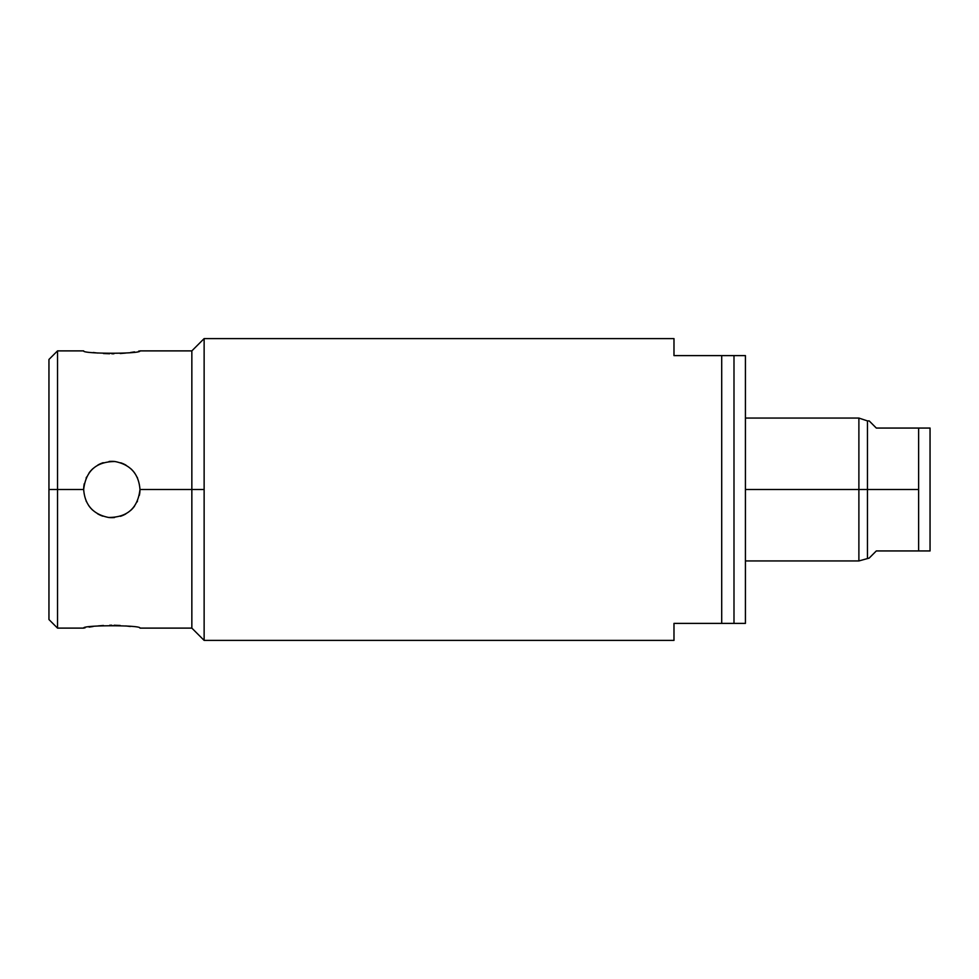 <?xml version="1.0" encoding="UTF-8"?>
<svg xmlns="http://www.w3.org/2000/svg" width="979" height="979" viewBox="0 0 979 979"><rect width="100%" height="100%" fill="white"/><g stroke="black" fill="none" stroke-linecap="round" stroke-linejoin="round"><path stroke-width="1.47" d="M48.95 419.905L48.95 489.5L48.95 359.464L57.528 350.886L57.528 489.5L48.95 489.5L57.528 489.5L57.528 628.114L57.528 489.5L83.668 489.5C84.843 505.054 93.164 514.379 108.632 517.475C127.392 517.401 137.843 508.077 139.973 489.5L191.847 489.5L191.847 628.114L191.847 489.5L139.973 489.5C138.785 473.922 130.452 464.597 114.971 461.525C96.236 461.611 85.809 470.936 83.668 489.5L57.528 489.5L57.528 350.886L83.668 350.886C81.857 354.019 141.771 354.019 139.973 350.886L139.973 350.886C141.771 354.019 81.857 354.019 83.668 350.886M204.134 640.401L204.134 489.5L204.134 640.401L673.98 640.401L673.98 623.39L721.707 623.39L721.707 355.61L673.98 355.61L673.98 338.599L204.134 338.599L204.134 489.5L204.134 338.599L673.98 338.599L673.98 355.61L721.707 355.61L721.707 623.39L673.98 623.39L673.98 640.401L204.134 640.401L191.847 628.114L139.973 628.114C141.796 624.981 81.881 624.981 83.668 628.114L57.528 628.114L48.95 619.536L48.95 489.5M139.973 628.114C141.796 624.981 81.881 624.981 83.668 628.114L83.68 628.114M84.427 627.955L85.051 627.833M89.101 627.111L93.103 626.511M97.961 625.924L103.456 625.483M109.734 625.238L111.826 625.226M114.078 625.238L120.197 625.483M125.789 625.936L130.366 626.487M204.134 338.599L191.847 350.886L191.847 489.5L191.847 350.886L139.973 350.886M204.134 489.5L191.847 489.5L204.134 489.5M721.707 623.39L745.423 623.39L721.707 623.39M733.993 355.61L733.993 623.39L733.993 355.61L745.423 355.61L745.423 623.39L745.423 355.61L721.707 355.61L733.993 355.61M858.889 489.5L858.889 560.943L858.889 489.5L867.467 489.5L867.467 558.091L867.467 489.5L858.889 489.5L858.889 418.057L858.889 489.5L745.423 489.5L858.889 489.5M876.315 428.056L918.62 428.056L876.315 428.056C866.856 418.596 866.856 418.596 876.315 428.056L869.181 420.909L867.467 420.909L867.467 489.5L867.467 420.909L858.889 418.057L745.423 418.057M918.62 428.056L918.62 489.5L867.467 489.5L918.62 489.5L918.62 428.056L930.05 428.056L918.62 428.056M930.05 428.056L930.05 550.944L918.62 550.944L918.62 489.5L918.62 550.944L930.05 550.944L930.05 428.056M876.315 550.944C866.856 560.404 866.856 560.404 876.315 550.944L918.62 550.944L876.315 550.944L869.181 558.091L858.889 560.943L745.423 560.943M139.973 489.5C138.785 473.922 130.452 464.597 114.971 461.525C96.236 461.611 85.809 470.936 83.668 489.5C84.843 505.054 93.164 514.379 108.632 517.475C127.392 517.401 137.843 508.077 139.973 489.5A28.146 28.146 0 0 1 139.348 495.374M137.513 501.003A28.146 28.146 0 0 1 137.06 501.982M134.551 506.119A28.146 28.146 0 0 1 130.599 510.475M125.789 513.938A28.146 28.146 0 0 1 120.393 516.312M114.567 517.512A28.146 28.146 0 0 1 108.632 517.475M102.832 516.178A28.146 28.146 0 0 1 97.496 513.73M92.809 510.255A28.146 28.146 0 0 1 88.954 505.923M86.397 501.578A28.146 28.146 0 0 1 86.066 500.856M83.668 489.5A28.146 28.146 0 0 1 84.292 483.626M86.128 478.009A28.146 28.146 0 0 1 86.568 477.067M89.089 472.906A28.146 28.146 0 0 1 93.042 468.537M97.827 465.074A28.146 28.146 0 0 1 103.223 462.7M109.048 461.488A28.146 28.146 0 0 1 114.971 461.525M120.772 462.81A28.146 28.146 0 0 1 126.107 465.245M130.807 468.721A28.146 28.146 0 0 1 134.674 473.065M137.182 477.287A28.146 28.146 0 0 1 137.574 478.131M139.226 351.045L138.602 351.167M134.551 351.889L130.55 352.489M125.691 353.076L120.197 353.517M113.907 353.762L111.826 353.774M109.575 353.762L103.456 353.517M97.863 353.064L93.286 352.513"/></g></svg>
